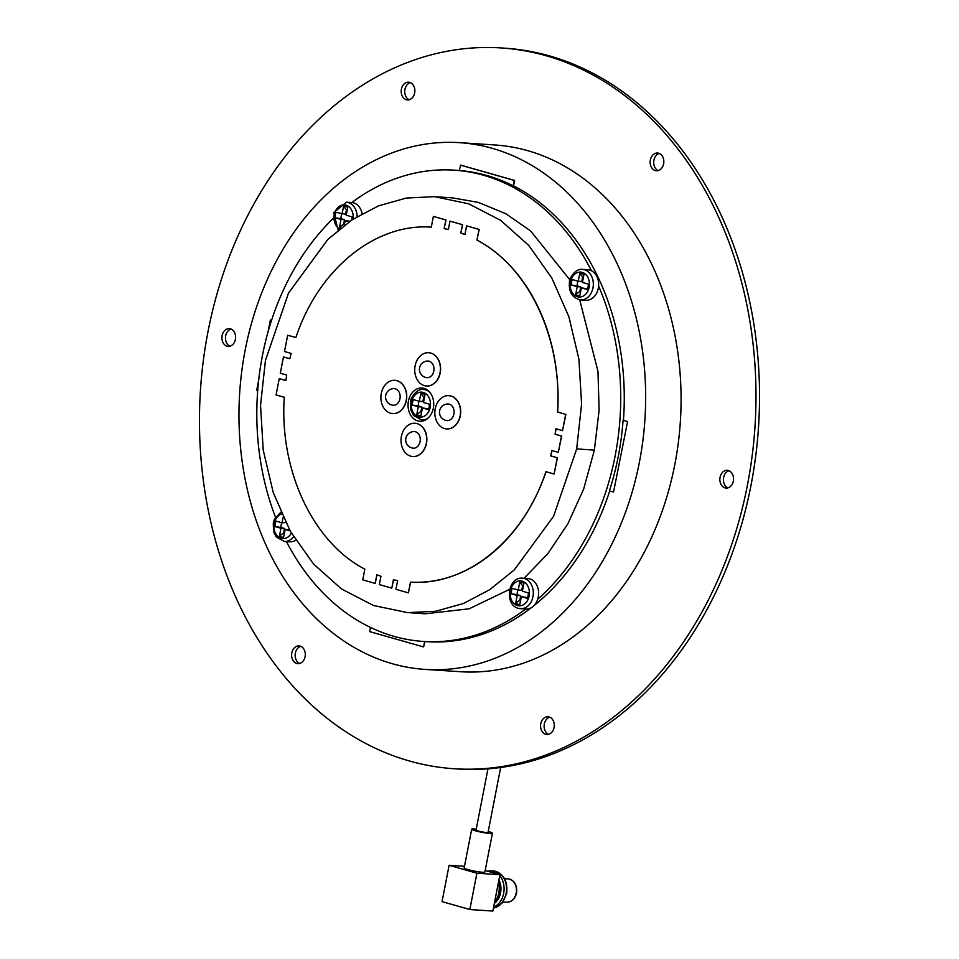 <?xml version="1.0" encoding="UTF-8"?>
<svg xmlns="http://www.w3.org/2000/svg" width="959" height="959" viewBox="0 0 959 959"><rect width="100%" height="100%" fill="white"/><g stroke="black" fill="none" stroke-linecap="round" stroke-linejoin="round"><path stroke-width="1.44" d="M413.017 448.165A8.331 6.413 -86.3 0 0 420.078 441.655A8.331 6.413 -86.3 0 0 414.276 431.562M410.692 456.16A16.675 12.827 93.7 0 1 401.186 437.688A16.675 12.827 93.7 0 1 414.935 423.243A16.675 12.827 93.7 0 1 417.021 423.614A16.675 12.827 93.7 0 1 426.515 442.075A16.675 12.827 93.7 0 1 412.766 456.52A16.675 12.827 93.7 0 1 410.692 456.16M415.031 423.255A16.675 12.827 93.7 0 1 415.115 423.255A16.675 12.827 93.7 0 1 417.189 423.614A16.675 12.827 93.7 0 1 426.695 442.087A16.675 12.827 93.7 0 1 412.945 456.532A16.675 12.827 93.7 0 1 412.849 456.52M449.256 404.171A8.331 6.413 -86.3 0 0 447.961 403.979A8.331 8.331 0 0 0 445.575 420.33A8.331 8.331 0 0 0 446.882 420.581A8.331 6.413 -86.3 0 0 453.991 413.557A8.331 6.413 -86.3 0 0 449.256 404.171M460.128 415.834A16.675 12.827 93.7 0 1 446.594 428.937A16.675 12.827 93.7 0 1 435.23 408.75A16.675 12.827 93.7 0 1 448.764 395.659A16.675 12.827 93.7 0 1 460.128 415.834M448.86 395.671A16.675 12.827 93.7 0 1 448.944 395.671A16.675 12.827 93.7 0 1 460.308 415.846A16.675 12.827 93.7 0 1 446.774 428.937A16.675 12.827 93.7 0 1 446.678 428.937M426.731 377.642A8.331 6.413 -86.3 0 0 433.78 371.133A8.331 6.413 -86.3 0 0 427.99 361.04A8.331 8.331 0 0 0 419.562 367.788A8.331 8.331 0 0 0 426.623 377.63M430.723 353.092A16.675 12.827 93.7 0 1 440.229 371.565A16.675 12.827 93.7 0 1 426.479 385.998A16.675 12.827 93.7 0 1 424.393 385.638A16.675 12.827 93.7 0 1 414.899 367.165A16.675 12.827 93.7 0 1 428.649 352.732A16.675 12.827 93.7 0 1 430.723 353.092M428.733 352.732A16.675 12.827 93.7 0 1 428.829 352.744A16.675 12.827 93.7 0 1 430.903 353.104A16.675 12.827 93.7 0 1 440.409 371.577A16.675 12.827 93.7 0 1 426.647 386.009A16.675 12.827 93.7 0 1 426.563 385.998M392.159 405.082A8.331 6.413 -86.3 0 0 392.938 405.237A8.331 6.413 -86.3 0 0 400.047 398.213A8.331 6.413 -86.3 0 0 395.312 388.815A8.331 6.413 -86.3 0 0 394.017 388.623A8.331 8.331 0 0 0 391.632 404.974A8.331 8.331 0 0 0 392.938 405.237M381.286 393.406A16.675 12.827 93.7 0 1 394.82 380.315A16.675 12.827 93.7 0 1 406.184 400.49A16.675 12.827 93.7 0 1 392.651 413.581A16.675 12.827 93.7 0 1 381.286 393.406M394.916 380.315A16.675 12.827 93.7 0 1 395 380.327A16.675 12.827 93.7 0 1 406.364 400.502A16.675 12.827 93.7 0 1 392.83 413.593A16.675 12.827 93.7 0 1 392.734 413.581M421.852 420.006A16.675 12.827 -86.3 0 0 423.387 420.845M433.336 408.174A16.675 12.827 93.7 0 1 419.802 421.265A16.675 12.827 93.7 0 1 408.438 401.09A16.675 12.827 93.7 0 1 421.972 387.999A16.675 12.827 93.7 0 1 433.336 408.174M639.413 462.118A263.929 203.068 -86.3 0 0 459.529 142.663A263.929 203.068 -86.3 0 0 245.204 349.951A263.929 203.068 -86.3 0 0 425.089 669.406A263.929 203.068 -86.3 0 0 639.413 462.118M425.089 669.406L460.512 671.72A263.929 203.068 -86.3 0 0 674.836 464.444A263.929 203.068 -86.3 0 0 494.952 144.977L459.529 142.663M537.687 599.291A236.154 181.695 -86.3 0 0 615.127 455.993A236.154 181.695 -86.3 0 0 598.596 285.95M591.487 270.774A236.154 181.695 -86.3 0 0 454.182 170.163A236.154 181.695 -86.3 0 0 351.797 202.565M332.977 218.688A236.154 181.695 -86.3 0 0 262.418 355.621A236.154 181.695 -86.3 0 0 275.509 517.237M623.446 420.366L627.594 421.552L613.532 492.051L609.385 490.864A236.154 181.695 -86.3 0 0 618.315 456.196A236.154 181.695 -86.3 0 0 623.086 420.342L623.446 420.366A236.154 181.695 -86.3 0 0 513.568 185.878L513.221 185.854A236.154 181.695 -86.3 0 0 459.277 170.498A236.154 181.695 -86.3 0 0 457.719 170.39L454.182 170.163M459.277 170.498L460.68 165.104L514.623 180.448L513.568 185.878M627.594 421.552L613.532 492.051M286.453 541.619A236.154 181.695 -86.3 0 0 423.363 641.451L426.899 641.679A236.154 181.695 -86.3 0 0 531.31 607.73M533.995 605.608A236.154 181.695 -86.3 0 0 609.72 490.96M424.993 641.559L423.59 646.941L369.647 631.597L370.462 627.414M268.124 331.574L270.378 319.982L271.577 320.234M423.363 641.451A236.154 181.695 -86.3 0 0 525.736 609.037M425.472 388.886A16.675 12.827 -86.3 0 0 423.854 389.51M379.332 584.582L391.787 588.131L393.406 579.799L397.625 580.639L395.935 589.306L408.378 592.854L410.464 582.137C466.793 586.165 523.482 539.821 545.899 471.696L554.098 474.022L557.263 457.755L550.622 455.861L551.94 450.514L558.318 452.324L561.471 436.057L555.105 434.235L555.896 428.745L562.525 430.627L565.69 414.36L557.491 412.022C562.549 338.791 528.745 266.854 476.947 240.122L479.032 229.405L466.577 225.856L464.899 234.523L460.811 233.013L462.43 224.682L449.987 221.133L448.368 229.465L444.149 228.626L445.839 219.959L433.384 216.41L431.298 227.139C374.969 223.099 318.292 269.455 295.875 337.58L287.676 335.242L284.511 351.521L291.14 353.403L289.822 358.75L283.456 356.94L280.292 373.219L286.669 375.029L285.866 380.531L279.237 378.637L276.072 394.916L284.272 397.242C279.225 470.473 313.03 542.41 364.828 569.143L362.742 579.859L375.185 583.408L376.875 574.741L380.951 576.263L379.332 584.582M444.149 228.626L446.007 219.971L433.384 216.41M448.536 229.477L444.329 228.638M460.811 233.013L462.61 224.694L449.987 221.133M465.079 234.535L460.991 233.025M476.947 240.122L479.212 229.417L466.577 225.856M557.491 412.022L557.67 412.034C562.058 337.172 529.847 268.412 477.126 240.134M555.105 434.235L556.076 428.757M550.622 455.861L552.12 450.526M410.464 582.137L410.644 582.149C468.256 585.254 522.427 541.08 546.067 471.708M375.185 583.408L377.043 574.801M279.237 378.637L285.878 380.483M283.456 356.94L289.834 358.714M287.676 335.242L295.887 337.544M565.69 414.36L557.67 412.034M562.525 430.627L565.87 414.372M561.471 436.057L555.285 434.247M558.318 452.324L561.65 436.069M557.263 457.755L550.802 455.873M554.098 474.022L557.431 457.767M408.378 592.854L410.644 582.149M391.787 588.131L393.574 579.835M576.671 448.92L581.598 404.039L578.912 359.229L568.891 316.746L551.821 278.026L528.865 245.552L500.754 220.414L468.723 203.823L434.463 196.643L406.376 198.045L378.541 205.849L352.229 219.719L327.87 239.39L288.515 293.07L265.451 360.368L260.536 405.285L263.222 450.119L273.255 492.626L290.301 531.214L313.461 563.928L341.488 588.958L373.459 605.489L407.659 612.645L435.674 611.255L463.473 603.487L489.773 589.641L514.264 569.922L553.571 516.302L576.671 448.92L594.376 450.083L599.111 410.188L597.972 371.277L579.704 299.831M410.38 612.789L425.364 613.772L469.071 608.821L509.697 589.294M524.022 578.301L547.769 553.727L567.896 523.77L583.671 489.03L594.376 450.083M569.898 279.86L530.591 230.939L505.896 213.761L478.313 202.385L452.18 197.83L437.04 196.847M623.086 420.342L627.246 421.528M424.645 641.535L423.59 646.941M257.683 390.781L256.676 390.493L258.666 380.22M270.378 319.982L271.553 320.306M460.332 165.08L514.276 180.424L513.221 185.854M446.103 420.426A8.331 6.413 -86.3 0 0 446.882 420.581M429.188 407A11.112 8.547 -86.3 0 0 429.452 404.207L423.482 402.516L425.005 394.724A11.112 8.547 -86.3 0 0 420.857 393.538L419.335 401.33L413.377 399.639A11.112 8.547 -86.3 0 0 412.322 405.058L418.28 406.76L416.769 414.552A11.112 8.547 -86.3 0 0 420.917 415.726L422.428 407.935L428.397 409.637A11.112 8.547 -86.3 0 0 429.188 407M416.769 414.552L420.941 411.495A7.9 6.078 -86.3 0 0 421.636 412.01M428.661 408.93L422.428 407.935M424.561 396.966A7.9 6.078 -86.3 0 0 423.758 397.05L420.857 393.538M419.335 401.33L422.883 401.557L423.758 397.05M419.107 401.27A7.9 6.078 -86.3 0 0 418.376 406.005L412.322 405.058M420.941 411.495L421.828 406.988L418.376 406.005M421.828 406.988L418.28 406.76M523.458 585.673A7.9 6.078 -86.3 0 0 522.643 585.757L519.742 582.245A11.112 8.547 -86.3 0 1 521.888 582.485A11.112 8.547 -86.3 0 1 523.89 583.42L522.379 591.212L528.337 592.914A11.112 8.547 -86.3 0 1 527.282 598.332L521.324 596.642L519.814 604.434A11.112 8.547 -86.3 0 1 515.654 603.247L517.177 595.455L511.219 593.765A11.112 8.547 -86.3 0 1 512.274 588.335L518.232 590.037L519.742 582.245M522.547 578.205C507.886 576.407 504.038 605.129 518.411 608.33L525.868 609.049A15.284 11.76 -86.3 0 0 538.467 595.815A15.284 11.76 -86.3 0 0 529.764 578.876A15.284 11.76 -86.3 0 0 527.858 578.553L522.547 578.205A15.284 11.76 93.7 0 1 524.441 578.529A15.284 11.76 93.7 0 1 533.156 595.467A15.284 11.76 93.7 0 1 520.545 608.701A15.284 11.76 93.7 0 1 518.651 608.366M518.232 590.037L521.768 590.264L522.643 585.757M517.992 589.965A7.9 6.078 -86.3 0 0 517.261 594.712L511.219 593.765M515.654 603.247L519.838 600.202L520.713 595.695L517.261 594.712M519.838 600.202A7.9 6.078 -86.3 0 0 520.533 600.718M527.558 597.637L521.324 596.642M520.713 595.695L517.177 595.455M488.227 831.501A10.561 1.103 -169 0 1 488.79 831.657A10.561 1.103 -169 0 1 492.423 833.227A10.561 1.103 -169 0 1 486.297 833.047A10.561 1.103 -169 0 1 475.328 830.77A10.561 1.103 -169 0 1 471.696 829.199A10.561 1.103 -169 0 1 476.227 829.163M471.696 829.199L464.156 867.979A10.561 1.103 11 0 0 467.788 869.561A10.561 1.103 11 0 0 478.769 871.839A10.561 1.103 11 0 0 484.882 872.007L492.423 833.227M487.963 768.818L476.06 830.05A6.114 0.635 11 0 0 478.157 830.962A6.114 0.635 11 0 0 484.511 832.28A6.114 0.635 11 0 0 488.059 832.376L500.67 767.476M485.17 870.508L499.927 874.704L492.866 911.05L469.838 909.54L442.039 901.628L449.112 865.294L476.911 873.205L469.838 909.54M499.927 874.704L476.911 873.205M464.48 866.289L449.112 865.294M578.013 281.191A7.9 6.078 -86.3 0 0 577.438 283.109A7.9 6.078 -86.3 0 0 577.282 285.926L571.228 284.979A11.112 8.547 -86.3 0 1 571.492 282.198A11.112 8.547 -86.3 0 1 572.283 279.56L578.253 281.251L579.763 273.459A11.112 8.547 -86.3 0 1 583.911 274.646L582.401 282.437L588.358 284.128A11.112 8.547 -86.3 0 1 587.304 289.558L581.346 287.856L579.835 295.648A11.112 8.547 -86.3 0 1 575.676 294.473L577.198 286.681L571.228 284.979M580.567 299.915L585.889 300.263A15.284 11.76 -86.3 0 0 598.296 288.263A15.284 11.76 -86.3 0 0 587.879 269.767L582.569 269.419A15.284 11.76 93.7 0 1 592.974 287.916A15.284 11.76 93.7 0 1 580.567 299.915C572.151 298.009 568.471 291.872 569.502 281.49C568.735 279.8 574.944 268.017 582.569 269.419M583.48 276.887A7.9 6.078 -86.3 0 0 582.664 276.971L579.763 273.459M578.253 281.251L581.789 281.49L582.664 276.971M575.676 294.473L579.859 291.428L580.734 286.909L577.282 285.926M579.859 291.428A7.9 6.078 -86.3 0 0 580.555 291.932M587.567 288.851L581.346 287.856M580.734 286.909L577.198 286.681M729.032 470.749A8.895 6.845 -86.3 0 0 723.601 477.546A8.895 6.845 -86.3 0 0 727.917 487.879M720.065 477.306A8.895 6.845 -86.3 0 0 726.119 488.071A8.895 6.845 -86.3 0 0 733.335 481.082A8.895 6.845 -86.3 0 0 727.282 470.33A8.895 6.845 -86.3 0 0 720.065 477.306M747.445 485.098A361.171 277.882 -86.3 0 0 501.293 47.95A361.171 277.882 -86.3 0 0 208.007 331.598A361.171 277.882 -86.3 0 0 454.158 768.746A361.171 277.882 -86.3 0 0 747.445 485.098M454.158 768.746L457.707 768.986A361.171 277.882 -86.3 0 0 750.993 485.338A361.171 277.882 -86.3 0 0 504.842 48.178L501.293 47.95M659.336 153.452A8.895 6.845 -86.3 0 0 653.906 160.249A8.895 6.845 -86.3 0 0 658.222 170.582M650.37 160.009A8.895 6.845 -86.3 0 0 656.424 170.774A8.895 6.845 -86.3 0 0 663.64 163.797A8.895 6.845 -86.3 0 0 657.586 153.032A8.895 6.845 -86.3 0 0 650.37 160.009M410.368 82.606A8.895 6.845 -86.3 0 0 404.938 89.403A8.895 6.845 -86.3 0 0 409.241 99.736M401.389 89.163A8.895 6.845 -86.3 0 0 407.455 99.928A8.895 6.845 -86.3 0 0 414.672 92.951A8.895 6.845 -86.3 0 0 408.618 82.186A8.895 6.845 -86.3 0 0 401.389 89.163M231.083 329.057A8.895 6.845 -86.3 0 0 225.665 335.842A8.895 6.845 -86.3 0 0 229.968 346.187M222.116 335.614A8.895 6.845 -86.3 0 0 228.182 346.379A8.895 6.845 -86.3 0 0 235.399 339.39A8.895 6.845 -86.3 0 0 229.333 328.637A8.895 6.845 -86.3 0 0 222.116 335.614M300.778 646.342A8.895 6.845 -86.3 0 0 295.36 653.139A8.895 6.845 -86.3 0 0 299.664 663.484M291.812 652.911A8.895 6.845 -86.3 0 0 297.877 663.664A8.895 6.845 -86.3 0 0 305.094 656.687A8.895 6.845 -86.3 0 0 299.028 645.922A8.895 6.845 -86.3 0 0 291.812 652.911M549.759 717.188A8.895 6.845 -86.3 0 0 544.328 723.985A8.895 6.845 -86.3 0 0 548.632 734.33M540.78 723.757A8.895 6.845 -86.3 0 0 546.846 734.522A8.895 6.845 -86.3 0 0 554.062 727.533A8.895 6.845 -86.3 0 0 548.009 716.769A8.895 6.845 -86.3 0 0 540.78 723.757M362.118 213.689A15.284 11.76 -86.3 0 0 353.583 202.888A15.284 11.76 -86.3 0 0 351.677 202.565L346.367 202.217A15.284 11.76 93.7 0 1 348.273 202.541A15.284 11.76 93.7 0 1 357.144 216.602M347.278 209.673A7.9 6.078 -86.3 0 0 346.463 209.757L345.588 214.277L336.094 212.347A11.112 8.547 -86.3 0 0 335.039 217.765L340.996 219.467L339.486 227.259A11.112 8.547 -86.3 0 0 340.865 227.978M342.051 214.037L343.562 206.245A11.112 8.547 -86.3 0 1 347.709 207.432L346.199 215.224L352.157 216.914A11.112 8.547 -86.3 0 1 351.845 219.983M349.184 221.793L345.144 220.642L344.221 225.389M341.812 213.977A7.9 6.078 -86.3 0 0 341.08 218.712L335.039 217.765M339.486 227.259L343.658 224.214L344.533 219.695L341.08 218.712M343.658 224.214A7.9 6.078 -86.3 0 0 344.353 224.718M349.975 221.241L345.144 220.642M344.533 219.695L340.996 219.467M346.463 209.757L343.562 206.245M279.465 536.033L283.636 532.988L284.511 528.481L280.975 528.241L279.465 536.033A11.112 8.547 -86.3 0 0 283.612 537.22L285.123 529.428L290.086 530.842M280.975 528.241L275.017 526.551A11.112 8.547 -86.3 0 1 276.072 521.121L282.03 522.823L283.109 517.261M293.562 536.8A15.284 11.76 93.7 0 1 284.355 541.487L289.666 541.835A15.284 11.76 -86.3 0 0 295.66 540.181M283.636 532.988A7.9 6.078 -86.3 0 0 284.332 533.504M289.57 529.919L285.123 529.428M282.03 522.823L285.674 522.535M281.79 522.751A7.9 6.078 -86.3 0 0 281.059 527.498L275.017 526.551M284.511 528.481L281.059 527.498M428.325 417.872A15.284 11.76 93.7 0 1 421.66 419.994L413.545 415.463L410.86 409.937L410.596 401.557C409.829 399.879 416.038 388.095 423.65 389.498A15.284 11.76 93.7 0 1 429.992 392.483M430.219 407.287A12.503 9.614 -86.3 0 0 423.255 392.423A12.503 9.614 -86.3 0 0 411.543 401.977A12.503 9.614 -86.3 0 0 418.508 416.841A12.503 9.614 -86.3 0 0 430.219 407.287M522.152 581.13A12.503 9.614 -86.3 0 0 510.44 590.684A12.503 9.614 -86.3 0 0 517.404 605.537A12.503 9.614 -86.3 0 0 529.116 595.995A12.503 9.614 -86.3 0 0 522.152 581.13M516.182 893.033A11.664 8.979 -86.3 0 0 508.222 878.912C514.527 880.278 517.309 884.977 516.565 892.997C515.019 899.015 511.722 902.083 506.7 902.203A11.664 8.979 -86.3 0 0 516.182 893.033M506.136 893.512A18.617 14.325 -86.3 0 0 493.453 870.988C503.499 873.277 507.91 880.77 506.664 893.464L501.905 903.342L493.453 908.041A18.617 14.325 -86.3 0 0 506.136 893.512M487.376 871.132L490.972 870.82A18.617 14.325 93.7 0 1 498.536 874.308M499.747 875.615A18.617 14.325 93.7 0 1 503.655 893.356A18.617 14.325 93.7 0 1 493.633 907.118M498.812 880.47L500.035 892.865L494.341 903.426A16.387 12.611 -86.3 0 0 500.586 892.793A16.387 12.611 -86.3 0 0 498.92 879.894M487.771 871.251A18.053 13.894 93.7 0 1 489.725 871.803M498.428 882.436A18.053 13.894 93.7 0 1 498.812 892.949A18.053 13.894 93.7 0 1 494.592 902.143M494.544 902.431A18.053 13.894 -86.3 0 0 498.992 892.961A18.053 13.894 -86.3 0 0 498.5 882.076M490.217 871.947A18.053 13.894 -86.3 0 0 487.616 871.204L490.984 872.163M570.461 281.898A12.503 9.614 -86.3 0 0 577.426 296.763A12.503 9.614 -86.3 0 0 589.138 287.209A12.503 9.614 -86.3 0 0 582.173 272.356A12.503 9.614 -86.3 0 0 570.461 281.898M353.068 219.167A12.503 9.614 -86.3 0 0 345.971 205.142A12.503 9.614 -86.3 0 0 334.499 213.665A12.503 9.614 -86.3 0 0 339.69 228.925M281.61 513.988A12.503 9.614 -86.3 0 0 274.238 523.47A12.503 9.614 -86.3 0 0 279.489 537.615A12.503 9.614 -86.3 0 0 291.38 533.096M414.324 431.562A8.331 8.331 0 0 0 405.849 438.299A8.331 8.331 0 0 0 412.921 448.153M423.65 389.498L426.995 389.726M421.66 419.994L425.005 420.222M504.542 878.672L508.222 878.912M490.972 870.82L493.453 870.988M503.019 901.963L506.7 902.203M346.367 202.217L333.684 212.706L338.179 230.16M280.795 512.178L274.382 519.43L273.279 523.051L273.555 531.43L276.24 536.944L284.355 541.487"/></g></svg>
